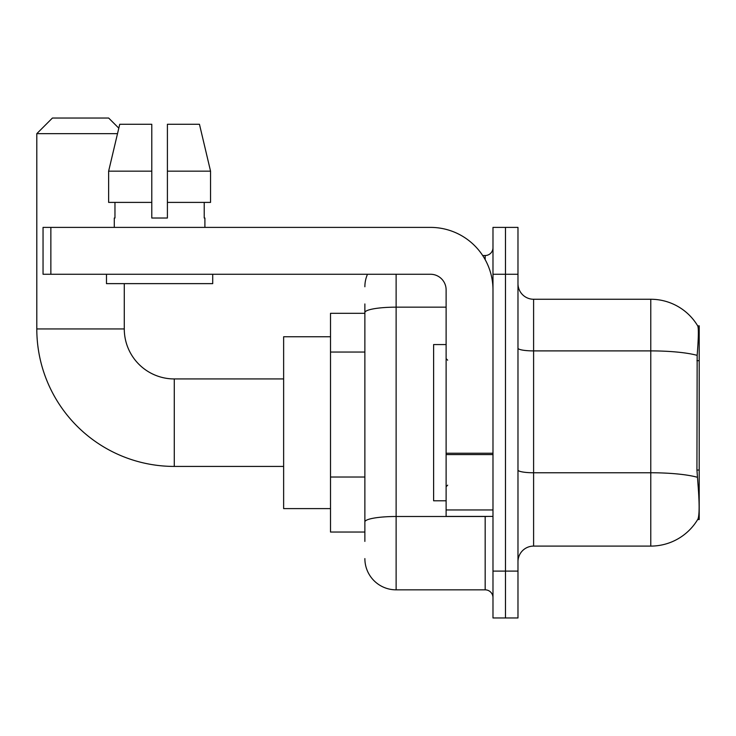 <?xml version="1.0" encoding="UTF-8"?>
<svg xmlns="http://www.w3.org/2000/svg" width="736" height="736" viewBox="0 0 736 736"><rect width="100%" height="100%" fill="white"/><g stroke="black" fill="none" stroke-linecap="round" stroke-linejoin="round"><path stroke-width="1.1" d="M699.2 470.037L696.937 470.037L697.94 483.607C699.513 503.176 699.513 514.998 697.94 519.073L697.664 519.542L699.2 519.542L699.2 325.818L697.783 326.011A54.676 54.676 0 0 0 650.771 299.258A54.676 54.676 0 0 1 697.664 325.818A54.676 54.676 0 0 0 650.771 299.258L533.6 299.258A15.622 15.622 0 0 1 517.978 283.636A15.622 15.622 0 0 0 533.6 299.258L533.6 546.094A15.622 15.622 0 0 0 517.978 561.724M364.872 342.672L364.872 303.95L364.872 313.324L330.51 313.324L330.51 532.036L364.872 532.036M697.94 519.073A54.676 54.676 0 0 1 650.771 546.094L533.6 546.094M505.476 571.09L505.476 617.964L517.978 617.964L517.978 571.09L505.476 571.09L505.476 617.964L492.982 617.964L492.982 571.09L505.476 571.09L505.476 274.261L505.476 571.09M492.982 571.09L492.982 227.396L505.476 227.396L505.476 274.261L505.476 227.396L517.978 227.396L517.978 571.09M696.937 470.037L697.158 355.368C698.51 338.376 698.722 328.596 697.783 326.011A54.676 54.676 0 0 0 650.771 299.258L650.771 350.897L533.6 350.897A15.622 2.714 0 0 1 517.978 348.183M364.872 541.411L364.872 303.95M396.124 274.261L396.124 589.84L485.171 589.84L485.171 516.414M482.678 255.521L485.171 255.521A7.811 7.811 0 0 0 492.982 247.71M364.872 527.353L364.872 486.404M492.982 597.65A7.811 7.811 0 0 0 485.171 589.84M364.872 286.764A31.243 31.243 0 0 1 367.485 274.261M396.124 589.84A31.243 31.243 0 0 1 364.872 558.596M167.403 218.022L151.782 218.022L167.403 218.022L151.782 218.022L167.403 218.022L167.403 124.283L199.456 124.283L210.551 171.157L210.551 202.4L167.403 202.4M117.502 133.658L36.8 133.658L52.422 118.036L108.661 118.036L118.809 128.184L119.729 124.283L108.634 171.157L119.729 124.283L151.782 124.283L151.782 218.022M446.117 344.568L433.614 344.568L433.614 500.793L446.117 500.793M283.636 466.422L174.276 466.422A137.476 137.476 0 0 1 36.8 328.946L36.8 133.658M174.276 466.422L174.276 378.939A49.993 49.993 0 0 1 124.283 328.946L124.283 283.636M330.51 336.757L283.636 336.757L283.636 508.604L330.51 508.604M492.982 516.414L446.117 516.414L446.117 453.238L492.982 453.238M492.982 289.883A62.486 62.486 0 0 0 430.486 227.396L50.858 227.396L50.858 274.261L430.486 274.261A15.622 15.622 0 0 1 446.117 289.883L446.117 453.238M50.858 274.261L43.047 274.261L43.047 227.396L50.858 227.396M114.292 218.022L114.963 218.022L114.292 218.022L114.292 227.396M204.902 218.022L204.222 218.022L204.902 218.022L204.902 227.396M204.222 202.4L204.222 218.022M114.963 218.022L114.963 202.4M106.481 274.261L106.481 283.636L212.713 283.636L212.713 274.261M151.782 202.4L108.634 202.4L108.634 171.157L151.782 171.157L151.782 202.4L151.782 171.157M210.551 202.4L210.551 171.157L167.403 171.157M210.551 171.157L199.456 124.283L210.551 171.157M699.2 360.677L696.937 360.677M364.872 352.047L330.51 352.047M364.872 477.029L330.51 477.029M650.771 546.094L650.771 350.897A54.676 9.494 180 0 1 697.158 355.368M697.323 477.268A54.676 9.494 180 0 0 650.771 472.76L533.6 472.76A15.622 2.714 0 0 1 517.978 470.046M517.978 274.261L492.982 274.261M487.885 516.414A7.811 1.352 0 0 1 485.171 516.497L396.124 516.497A31.243 5.428 180 0 0 364.872 521.925M364.872 312.579A31.243 5.428 180 0 1 396.124 307.16L446.117 307.16M485.171 259.633L485.171 255.521M36.8 328.946L124.283 328.946M492.982 454.6L446.117 454.6M446.117 509.956L492.982 509.956M447.672 360.189L446.117 358.625M447.672 485.171L446.117 486.735M283.636 378.939L174.276 378.939"/></g></svg>
